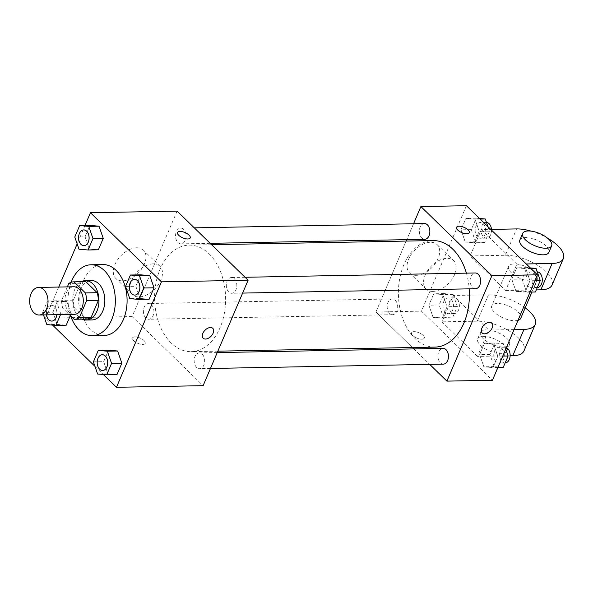 <?xml version="1.0" encoding="UTF-8"?>
<svg xmlns="http://www.w3.org/2000/svg" width="593" height="593" viewBox="0 0 593 593"><rect width="100%" height="100%" fill="white"/><g stroke="black" fill="none" stroke-linecap="round" stroke-linejoin="round"><path stroke-width="0.44" stroke-dasharray="2.96 2.22" d="M74.347 314.349A13.795 9.191 88.9 0 1 64.896 300.733A13.795 9.191 88.9 0 1 73.828 286.767M67.357 286.893L61.605 300.377A18.724 12.483 88.9 0 0 62.769 308.197L69.188 314.446M86.185 319.064A18.724 12.483 88.9 0 1 85.903 319.064L74.155 319.279M85.488 281.616A18.724 12.483 88.9 0 0 80.566 283.246L73.354 300.154A18.724 12.483 88.9 0 0 74.518 307.982L85.903 319.064M81.404 281.697A19.702 13.128 -91.1 0 0 72.709 300.584A19.702 13.128 -91.1 0 0 82.101 319.138M92.078 319.931A19.702 13.128 88.9 0 1 78.58 300.473A19.702 13.128 88.9 0 1 91.344 280.533M73.354 300.154L61.605 300.377M80.566 283.246L68.818 283.469M74.518 307.982L62.769 308.197M70.663 315.876A35.461 23.631 88.9 0 1 71.13 282.305M104.123 335.468A35.461 23.631 88.9 0 1 79.833 300.451A35.461 23.631 88.9 0 1 102.797 264.552M93.39 361.841L103.671 361.648L108.541 350.233L103.671 361.648L107.896 373.835L116.984 374.606L107.896 373.835L97.615 374.027M60.53 314.609L60.805 313.964L71.086 313.771L70.33 315.55L71.086 313.771L66.868 301.585L57.773 300.814L52.903 312.229L57.128 324.415L66.216 325.186L57.128 324.415L46.847 324.608M58.744 287.049L45.468 318.174L52.577 325.09M94.954 366.348L103.345 374.509M84.992 225.51L77.157 243.879M125.553 286.441L135.834 286.249L140.704 274.833L135.834 286.249L140.052 298.435L149.147 299.213L140.052 298.435L129.771 298.627M74.785 237.022L85.066 236.829L89.928 225.414L85.066 236.829L89.284 249.023L98.379 249.794L89.284 249.023L79.002 249.208M209.114 253.841A53.274 35.506 88.9 0 1 224.347 313.312A53.274 35.506 88.9 0 1 191.102 351.656A53.274 35.506 88.9 0 1 154.61 299.057A53.274 35.506 88.9 0 1 189.115 245.131A53.274 35.506 88.9 0 1 209.114 253.841M177.092 211.108L132.12 316.558L203.125 385.672M151.46 304.787A7.879 5.255 88.9 0 1 153.713 313.586A7.879 5.255 88.9 0 1 148.791 319.264A7.879 5.255 88.9 0 1 143.395 311.481A7.879 5.255 88.9 0 1 148.495 303.505A7.879 5.255 88.9 0 1 151.46 304.787M202.228 354.206A7.879 5.255 88.9 0 1 204.481 363.005A7.879 5.255 88.9 0 1 199.559 368.676A7.879 5.255 88.9 0 1 194.163 360.9A7.879 5.255 88.9 0 1 199.27 352.917A7.879 5.255 88.9 0 1 202.228 354.206M234.383 278.814A7.879 5.255 88.9 0 1 236.637 287.612A7.879 5.255 88.9 0 1 231.722 293.283A7.879 5.255 88.9 0 1 226.318 285.5A7.879 5.255 88.9 0 1 231.426 277.524A7.879 5.255 88.9 0 1 234.383 278.814M177.989 242.574A7.879 5.255 -91.1 0 0 180.954 243.864A7.879 5.255 -91.1 0 0 186.054 235.888A7.879 5.255 -91.1 0 0 180.657 228.105A7.879 5.255 -91.1 0 0 175.736 233.775A7.879 5.255 -91.1 0 0 177.989 242.574M132.12 316.558L45.468 318.174M136.686 247.77A19.762 12.223 134.2 0 0 117.421 260.008A19.762 12.223 134.2 0 0 115.85 278.465A19.762 12.223 134.2 0 0 138.399 272.824A19.762 12.223 134.2 0 0 143.424 250.135A19.762 12.223 134.2 0 0 136.686 247.77M133.759 340.745A6.894 2.869 23.1 0 0 140.408 344.148A6.894 2.869 23.1 0 0 145.248 343.354A6.894 2.869 23.1 0 0 140.03 338.003A6.894 2.869 23.1 0 0 132.558 337.943A6.894 2.869 23.1 0 0 133.759 340.745A6.894 2.869 23.1 0 0 140.408 344.14A6.894 2.869 23.1 0 0 145.248 343.347A6.894 2.869 23.1 0 0 140.03 338.003A6.894 2.869 23.1 0 0 132.565 337.936A6.894 2.869 23.1 0 0 133.766 340.738M190.22 237.912L190.22 237.904A6.894 2.869 -156.9 0 1 190.22 237.912A6.894 2.869 -156.9 0 1 182.748 237.845A6.894 2.869 -156.9 0 1 177.537 232.5A6.894 2.869 -156.9 0 1 177.537 232.493L177.537 232.493M153.202 263.841A19.762 12.223 134.2 0 0 133.929 276.079A19.762 12.223 134.2 0 0 132.365 294.536A19.762 12.223 134.2 0 0 154.906 288.895A19.762 12.223 134.2 0 0 159.932 266.205A19.762 12.223 134.2 0 0 153.202 263.841M203.177 338.218L203.177 338.218A6.894 4.262 -45.8 0 1 203.725 331.776A6.894 4.262 -45.8 0 1 210.441 327.514A6.894 4.262 -45.8 0 1 212.798 328.337L212.798 328.337M466.402 273.136A53.274 35.506 88.9 0 1 469.204 288.85M434.899 347.105A53.274 35.506 88.9 0 1 398.407 294.499A53.274 35.506 88.9 0 1 432.905 240.573M424.447 223.554A7.879 5.255 -91.1 0 0 419.533 229.224A7.879 5.255 -91.1 0 0 421.786 238.023A7.879 5.255 -91.1 0 0 424.744 239.313M443.356 364.124A7.879 5.255 88.9 0 1 437.953 356.341A7.879 5.255 88.9 0 1 443.06 348.365M475.512 288.732A7.879 5.255 88.9 0 1 470.116 280.949A7.879 5.255 88.9 0 1 475.215 272.973M395.249 300.236A7.879 5.255 88.9 0 1 397.503 309.035A7.879 5.255 88.9 0 1 392.588 314.705A7.879 5.255 88.9 0 1 387.185 306.922A7.879 5.255 88.9 0 1 392.292 298.946A7.879 5.255 88.9 0 1 395.249 300.236M413.551 223.754L406.776 239.646L413.551 223.754M375.91 312.007L406.168 241.077L375.91 312.007L412.402 347.528L375.91 312.007L421.438 311.155L492.442 380.269M413.825 348.914L429.717 364.384L413.825 348.914M83.998 245.672A7.879 5.255 88.9 0 1 78.624 237.897A7.879 5.255 88.9 0 1 83.702 229.921M85.066 236.829L89.284 249.023M60.805 313.964L56.587 301.778L47.492 301.007L42.622 312.422L43.489 314.927M51.836 321.072A7.879 5.255 88.9 0 1 46.462 313.274A7.879 5.255 88.9 0 1 51.569 305.313A7.879 5.255 88.9 0 1 54.526 306.603A7.879 5.255 88.9 0 1 56.891 314.675M71.086 313.771L66.868 301.585L56.587 301.778M66.868 301.585L57.773 300.814L47.492 301.007M57.773 300.814L52.903 312.229L42.622 312.422M52.903 312.229L57.128 324.415M46.55 314.868A7.879 5.255 88.9 0 1 51.524 305.313A7.879 5.255 88.9 0 1 54.482 306.603A7.879 5.255 88.9 0 1 56.839 314.675M134.767 295.092A7.879 5.255 88.9 0 1 129.393 287.316A7.879 5.255 88.9 0 1 134.47 279.333M135.834 286.249L140.052 298.435M102.611 370.492A7.879 5.255 88.9 0 1 97.23 362.708A7.879 5.255 88.9 0 1 102.315 354.733M103.671 361.648L107.896 373.835M479.544 218.491L476.179 218.202L471.316 229.617L475.534 241.803L484.629 242.574L489.499 231.159L487.935 226.652M483.213 223.798A7.879 5.255 88.9 0 1 485.467 232.597A7.879 5.255 88.9 0 1 480.552 238.267A7.879 5.255 88.9 0 1 475.156 230.492A7.879 5.255 88.9 0 1 480.256 222.508A7.879 5.255 88.9 0 1 483.213 223.798M465.253 241.996L474.348 242.767L479.218 231.352L474.993 219.165L465.905 218.394L461.035 229.81L465.253 241.996L474.348 242.767L479.218 231.352L474.993 219.165L465.905 218.394L461.035 229.81L465.253 241.996L475.534 241.803M484.629 242.574L474.348 242.767M489.499 231.159L479.218 231.352M480.145 219.069L474.993 219.165M476.179 218.202L465.905 218.394M471.316 229.617L461.035 229.81M491.486 229.387A7.879 5.255 88.9 0 1 486.423 238.164A7.879 5.255 88.9 0 1 481.027 230.38A7.879 5.255 88.9 0 1 486.134 222.405A7.879 5.255 88.9 0 1 486.468 222.412M443.379 317.203L452.466 317.974L457.336 306.559L453.119 294.373L444.024 293.594L439.154 305.01L443.379 317.203L433.098 317.388L442.185 318.167L447.055 306.751L442.838 294.565L433.742 293.787L428.872 305.202L433.098 317.388L442.185 318.167L447.055 306.751L442.838 294.565L433.742 293.787L428.872 305.202L433.098 317.388M451.058 299.198A7.879 5.255 88.9 0 1 453.311 307.989A7.879 5.255 88.9 0 1 448.397 313.667A7.879 5.255 88.9 0 1 442.993 305.884A7.879 5.255 88.9 0 1 448.1 297.908A7.879 5.255 88.9 0 1 451.058 299.198M452.466 317.974L442.185 318.167M457.336 306.559L447.055 306.751M453.119 294.373L442.838 294.565M444.024 293.594L433.742 293.787M439.154 305.01L428.872 305.202M456.929 299.087A7.879 5.255 88.9 0 1 459.19 307.886A7.879 5.255 88.9 0 1 454.268 313.556A7.879 5.255 88.9 0 1 448.871 305.773A7.879 5.255 88.9 0 1 453.971 297.797A7.879 5.255 88.9 0 1 456.929 299.087M530.312 267.91L526.955 267.621L522.085 279.036L526.302 291.222L535.397 291.993M533.982 273.217A7.879 5.255 88.9 0 1 536.242 282.016A7.879 5.255 88.9 0 1 531.321 287.687A7.879 5.255 88.9 0 1 525.924 279.903A7.879 5.255 88.9 0 1 531.024 271.928A7.879 5.255 88.9 0 1 533.982 273.217M516.021 291.415L525.116 292.186L529.986 280.771L525.761 268.585L516.673 267.814L511.803 279.229L516.021 291.415L525.116 292.186L529.986 280.771L525.761 268.585L516.673 267.814L511.803 279.229L516.021 291.415L526.302 291.222M530.053 292.097L525.116 292.186M534.923 280.682L529.986 280.771M530.913 268.488L525.761 268.585M526.955 267.621L516.673 267.814M522.085 279.036L511.803 279.229M537.28 287.575A7.879 5.255 88.9 0 1 537.199 287.575A7.879 5.255 88.9 0 1 531.795 279.8A7.879 5.255 88.9 0 1 536.902 271.816A7.879 5.255 88.9 0 1 537.236 271.831M505.733 349.121L503.887 343.792L494.792 343.013L489.922 354.429L494.147 366.622L503.235 367.393M501.826 348.61A7.879 5.255 88.9 0 1 504.08 357.409A7.879 5.255 88.9 0 1 499.165 363.086A7.879 5.255 88.9 0 1 493.761 355.303A7.879 5.255 88.9 0 1 498.869 347.328A7.879 5.255 88.9 0 1 501.826 348.61M483.866 366.808L492.961 367.586L497.823 356.171L493.606 343.977L484.511 343.206L479.641 354.621L483.866 366.808L492.961 367.586L497.823 356.171L493.606 343.977L484.511 343.206L479.641 354.621L483.866 366.808L494.147 366.622M497.898 367.49L492.961 367.586M502.768 356.074L497.823 356.171M503.887 343.792L493.606 343.977M494.792 343.013L484.511 343.206M489.922 354.429L479.641 354.621M505.125 362.968A7.879 5.255 88.9 0 1 505.036 362.975A7.879 5.255 88.9 0 1 499.64 355.192A7.879 5.255 88.9 0 1 504.739 347.216A7.879 5.255 88.9 0 1 506.392 347.58M456.573 227.289L456.58 227.282A6.894 2.869 23.1 0 0 456.573 227.289A6.894 2.869 23.1 0 0 459.553 231.463A6.894 2.869 23.1 0 0 466.802 233.775A6.894 2.869 23.1 0 0 469.263 232.701A6.894 2.869 23.1 0 0 469.263 232.693L469.263 232.701M416.316 275.345A19.762 12.223 134.2 0 0 435.588 263.107A19.762 12.223 134.2 0 0 437.152 244.65A19.762 12.223 134.2 0 0 414.611 250.29A19.762 12.223 134.2 0 0 409.578 272.98A19.762 12.223 134.2 0 0 416.316 275.345M466.417 205.704L421.438 311.155M432.823 291.415A19.762 12.223 -45.8 0 1 426.085 289.05A19.762 12.223 -45.8 0 1 431.118 266.361A19.762 12.223 -45.8 0 1 453.66 260.72A19.762 12.223 -45.8 0 1 452.096 279.177A19.762 12.223 -45.8 0 1 432.823 291.415M414.062 331.657A6.894 2.869 23.1 0 0 411.601 332.732A6.894 2.869 23.1 0 0 416.812 338.077A6.894 2.869 23.1 0 0 424.284 338.136A6.894 2.869 23.1 0 0 421.312 333.963A6.894 2.869 23.1 0 0 414.062 331.657M414.062 331.65A6.894 2.869 -156.9 0 1 421.312 333.955A6.894 2.869 -156.9 0 1 424.284 338.136A6.894 2.869 -156.9 0 1 416.82 338.069A6.894 2.869 -156.9 0 1 411.601 332.725A6.894 2.869 -156.9 0 1 414.062 331.65M491.842 323.126L491.834 323.126A6.894 4.262 134.2 0 0 483.97 325.09A6.894 4.262 134.2 0 0 482.213 333.007A6.894 4.262 134.2 0 0 482.22 333.007L482.213 333.007M510.128 355.793L477.506 356.4L488.751 330.042L453.245 295.484L442 321.843L477.246 321.184A31.525 13.128 -156.9 0 1 510.388 331.739A31.525 13.128 -156.9 0 1 523.997 350.834M477.506 356.4L442 321.843M526.258 263.959L516.859 264.137L505.614 290.496L470.108 255.939L481.353 229.58L490.759 229.402M516.859 264.137L481.353 229.58M534.856 272.343A15.759 6.56 -156.9 0 1 537.606 278.74A15.759 6.56 -156.9 0 1 520.535 278.599A15.759 6.56 -156.9 0 1 508.609 266.376A15.759 6.56 -156.9 0 1 519.676 264.552A15.759 6.56 -156.9 0 1 534.856 272.343M505.614 290.496L536.28 289.925M470.108 255.939L505.362 255.279L516.599 228.92M552.105 284.929A31.525 13.128 23.1 0 0 538.496 265.834A31.525 13.128 23.1 0 0 505.362 255.279M518 320.353A15.759 6.56 -156.9 0 1 500.366 316.536A15.759 6.56 -156.9 0 1 491.745 305.921A15.759 6.56 -156.9 0 1 502.805 304.098A15.759 6.56 -156.9 0 1 517.993 311.881A15.759 6.56 -156.9 0 1 520.743 318.285M477.246 321.184L488.491 294.825L453.245 295.484M514.072 329.567L488.751 330.042M488.491 294.825A31.525 13.128 -156.9 0 1 525.205 307.826M519.853 240.017A15.759 6.56 -156.9 0 1 530.92 238.193A15.759 6.56 -156.9 0 1 546.101 245.976A15.759 6.56 -156.9 0 1 548.851 252.381M531.18 231.144A31.525 13.128 -156.9 0 1 547.421 238.067M483.251 338.685A15.759 6.56 -156.9 0 1 480.5 332.28A15.759 6.56 -156.9 0 1 497.571 332.428A15.759 6.56 -156.9 0 1 509.498 344.644A15.759 6.56 -156.9 0 1 498.439 346.468A15.759 6.56 -156.9 0 1 483.251 338.685M480.441 345.274A15.759 6.56 23.1 0 0 495.622 353.057A15.759 6.56 23.1 0 0 506.689 351.241A15.759 6.56 23.1 0 0 494.762 339.018A15.759 6.56 23.1 0 0 477.691 338.87A15.759 6.56 23.1 0 0 480.441 345.274M159.932 266.205L143.424 250.135M132.365 294.536L115.85 278.465M211.612 244.709L189.115 245.131M217.846 351.16L191.102 351.656M180.954 243.864L210.181 243.323M180.657 228.105L194.296 227.853M217.238 352.583L199.27 352.917M210.463 368.475L199.559 368.676M245.065 277.272L231.426 277.524M242.619 293.083L231.722 293.283M392.292 298.946L148.495 303.505M392.588 314.705L148.791 319.264M486.134 222.405L480.256 222.508M486.423 238.164L480.552 238.267M453.971 297.797L448.1 297.908M454.268 313.556L448.397 313.667M536.902 271.816L531.024 271.928M537.199 287.575L531.321 287.687M504.739 347.216L498.869 347.328M505.036 362.975L499.165 363.086M409.578 272.98L426.085 289.05M437.152 244.65L453.66 260.72M508.609 266.376L491.745 305.921M537.606 278.74L531.928 292.06M506.689 351.241L509.498 344.644M477.691 338.87L480.5 332.28"/><path stroke-width="0.89" d="M43.756 289.688A13.795 9.191 88.9 0 1 47.707 305.084A13.795 9.191 88.9 0 1 39.094 315.009A13.795 9.191 88.9 0 1 29.65 301.392A13.795 9.191 88.9 0 1 38.582 287.427A13.795 9.191 88.9 0 1 43.756 289.688M38.582 287.427L73.828 286.767A13.795 9.191 88.9 0 1 79.01 289.028A13.795 9.191 88.9 0 1 82.953 304.424A13.795 9.191 88.9 0 1 74.347 314.349L39.094 315.009M97.148 292.697A18.724 12.483 88.9 0 1 98.319 300.525L91.107 317.433L79.358 317.655L86.571 300.747A18.724 12.483 88.9 0 0 85.399 292.92L97.148 292.697L85.763 281.616A18.724 12.483 88.9 0 0 85.488 281.616L73.74 281.838A18.724 12.483 88.9 0 0 68.818 283.469L67.357 286.893M69.188 314.446L74.155 319.279A18.724 12.483 88.9 0 0 74.436 319.279A18.724 12.483 88.9 0 0 79.358 317.655M85.399 292.92L74.014 281.838A18.724 12.483 88.9 0 0 73.74 281.838M98.319 300.525L86.571 300.747M85.763 281.616L74.014 281.838M91.107 317.433A18.724 12.483 88.9 0 1 86.185 319.064L74.436 319.279M82.101 319.138A19.702 13.128 -91.1 0 0 86.207 320.042A19.702 13.128 -91.1 0 0 96.933 311.14A19.702 13.128 -91.1 0 0 97.252 290.866A19.702 13.128 -91.1 0 0 85.466 280.645A19.702 13.128 -91.1 0 0 81.404 281.697M85.466 280.645L91.344 280.533A19.702 13.128 88.9 0 1 98.734 283.758A19.702 13.128 88.9 0 1 102.804 311.029A19.702 13.128 88.9 0 1 92.078 319.931L86.207 320.042M71.13 282.305A35.461 23.631 88.9 0 1 91.048 264.774A35.461 23.631 88.9 0 1 104.361 270.571A35.461 23.631 88.9 0 1 114.501 310.161A35.461 23.631 88.9 0 1 92.375 335.69A35.461 23.631 88.9 0 1 70.663 315.876M91.048 264.774L102.797 264.552A35.461 23.631 88.9 0 1 116.109 270.356A35.461 23.631 88.9 0 1 126.25 309.946A35.461 23.631 88.9 0 1 104.123 335.468L92.375 335.69M106.703 374.798L116.984 374.606L121.854 363.19L117.636 351.004L108.541 350.233L98.26 350.426L93.39 361.841L97.615 374.027L106.703 374.798L111.573 363.383L107.355 351.197L98.26 350.426M66.216 325.186L70.33 315.55L66.216 325.186L55.935 325.379L60.53 314.609M52.577 325.09L94.954 366.348M103.345 374.509L116.473 387.296L161.452 281.845L90.447 212.731L84.992 225.51M77.157 243.879L58.744 287.049M138.866 299.406L149.147 299.213L154.017 287.798L149.792 275.612L140.704 274.833L130.423 275.026L125.553 286.441L129.771 298.627L138.866 299.406L143.736 287.99L139.511 275.797L130.423 275.026M88.098 249.987L98.379 249.794L103.249 238.379L99.024 226.192L89.928 225.414L79.655 225.607L74.785 237.022L79.002 249.208L88.098 249.987L92.968 238.571L88.742 226.378L79.655 225.607M116.473 387.296L203.125 385.672L248.104 280.23L161.452 281.845M210.448 327.514A6.894 4.262 -45.8 0 1 212.798 328.337A6.894 4.262 -45.8 0 1 211.041 336.253A6.894 4.262 -45.8 0 1 203.177 338.225A6.894 4.262 -45.8 0 1 203.725 331.784A6.894 4.262 -45.8 0 1 210.448 327.514M248.104 280.23L177.092 211.108L90.447 212.731M189.019 235.102A6.894 2.869 -156.9 0 1 190.22 237.904A6.894 2.869 -156.9 0 1 182.755 237.837A6.894 2.869 -156.9 0 1 177.537 232.493A6.894 2.869 -156.9 0 1 182.377 231.693A6.894 2.869 -156.9 0 1 189.019 235.102M177.537 232.493A6.894 2.869 -156.9 0 1 182.377 231.7A6.894 2.869 -156.9 0 1 189.019 235.11A6.894 2.869 -156.9 0 1 190.22 237.904M212.798 328.337A6.894 4.262 -45.8 0 1 211.041 336.253A6.894 4.262 -45.8 0 1 203.177 338.218M211.612 244.709L432.905 240.573A53.274 35.506 88.9 0 1 452.904 249.29A53.274 35.506 88.9 0 1 466.402 273.136M469.204 288.85A53.274 35.506 88.9 0 1 434.899 347.105L217.846 351.16M210.181 243.323L424.744 239.313A7.879 5.255 -91.1 0 0 429.851 231.337A7.879 5.255 -91.1 0 0 424.447 223.554L194.296 227.853M217.238 352.583L443.06 348.365A7.879 5.255 88.9 0 1 446.018 349.655A7.879 5.255 88.9 0 1 448.271 358.454A7.879 5.255 88.9 0 1 443.356 364.124L210.463 368.475M245.065 277.272L475.215 272.973A7.879 5.255 88.9 0 1 478.18 274.262A7.879 5.255 88.9 0 1 480.434 283.061A7.879 5.255 88.9 0 1 475.512 288.732L242.619 293.083M537.421 274.826L492.442 380.269L446.914 381.121L429.717 364.384L446.914 381.121L491.894 275.671L420.889 206.557L413.551 223.754L420.889 206.557L466.417 205.704L537.421 274.826L491.894 275.671L420.889 206.557M406.776 239.646L406.168 241.077L406.776 239.646M412.402 347.528L413.825 348.914L412.402 347.528M86.682 231.203A7.879 5.255 88.9 0 1 88.943 240.002A7.879 5.255 88.9 0 1 84.021 245.672A7.879 5.255 88.9 0 1 83.998 245.672A7.879 5.255 88.9 0 1 78.572 237.897A7.879 5.255 88.9 0 1 83.68 229.921A7.879 5.255 88.9 0 1 83.724 229.914A7.879 5.255 88.9 0 1 86.682 231.203M98.379 249.794L103.249 238.379L92.968 238.571M103.249 238.379L99.024 226.192L88.742 226.378M99.024 226.192L89.928 225.414M83.724 229.914L83.68 229.921A7.879 5.255 88.9 0 1 86.637 231.203A7.879 5.255 88.9 0 1 88.891 240.002A7.879 5.255 88.9 0 1 83.976 245.68L84.021 245.672M43.489 314.927L46.847 324.608L55.935 325.379M56.891 314.675A7.879 5.255 88.9 0 1 51.865 321.072A7.879 5.255 88.9 0 1 51.836 321.072L51.813 321.072A7.879 5.255 88.9 0 1 46.55 314.868M56.839 314.675A7.879 5.255 88.9 0 1 51.813 321.072M137.457 280.622A7.879 5.255 88.9 0 1 139.711 289.421A7.879 5.255 88.9 0 1 134.789 295.092A7.879 5.255 88.9 0 1 134.767 295.092A7.879 5.255 88.9 0 1 129.348 287.316A7.879 5.255 88.9 0 1 134.448 279.34A7.879 5.255 88.9 0 1 134.492 279.333A7.879 5.255 88.9 0 1 137.457 280.622M149.147 299.213L154.017 287.798L143.736 287.99M154.017 287.798L149.792 275.612L139.511 275.797M149.792 275.612L140.704 274.833M134.492 279.333L134.448 279.34A7.879 5.255 88.9 0 1 137.406 280.622A7.879 5.255 88.9 0 1 139.659 289.421A7.879 5.255 88.9 0 1 134.744 295.092L134.789 295.092M102.292 354.733L102.337 354.733A7.879 5.255 88.9 0 1 102.337 354.733A7.879 5.255 88.9 0 1 105.295 356.022A7.879 5.255 88.9 0 1 107.548 364.814A7.879 5.255 88.9 0 1 102.633 370.492A7.879 5.255 88.9 0 1 102.611 370.492L102.582 370.492A7.879 5.255 88.9 0 1 97.185 362.708A7.879 5.255 88.9 0 1 102.292 354.733A7.879 5.255 88.9 0 1 105.25 356.022A7.879 5.255 88.9 0 1 107.503 364.821A7.879 5.255 88.9 0 1 102.582 370.492M116.984 374.606L121.854 363.19L111.573 363.383M121.854 363.19L117.636 351.004L107.355 351.197M117.636 351.004L108.541 350.233M487.935 226.652L485.274 218.973L479.544 218.491M485.274 218.973L480.145 219.069M486.468 222.412A7.879 5.255 88.9 0 1 489.092 223.687A7.879 5.255 88.9 0 1 491.486 229.387M530.053 292.097L535.397 291.993L540.267 280.578L536.042 268.392L530.312 267.91M540.267 280.578L534.923 280.682M536.042 268.392L530.913 268.488M537.236 271.831A7.879 5.255 88.9 0 1 539.86 273.106A7.879 5.255 88.9 0 1 542.128 281.845A7.879 5.255 88.9 0 1 537.28 287.575M497.898 367.49L503.235 367.393L508.105 355.978L505.733 349.121M508.105 355.978L502.768 356.074M506.392 347.58A7.879 5.255 88.9 0 1 507.704 348.506A7.879 5.255 88.9 0 1 509.965 357.238A7.879 5.255 88.9 0 1 505.125 362.968M469.263 232.693A6.894 2.869 23.1 0 0 464.045 227.349A6.894 2.869 23.1 0 0 456.573 227.282A6.894 2.869 -156.9 0 1 464.045 227.349A6.894 2.869 -156.9 0 1 469.263 232.693A6.894 2.869 -156.9 0 1 466.802 233.768A6.894 2.869 -156.9 0 1 459.553 231.455A6.894 2.869 -156.9 0 1 456.58 227.282M482.22 333.007A6.894 4.262 134.2 0 0 487.364 333.058A6.894 4.262 134.2 0 0 492.168 327.966A6.894 4.262 -45.8 0 1 487.372 333.066A6.894 4.262 -45.8 0 1 482.22 333.007A6.894 4.262 -45.8 0 1 483.97 325.097A6.894 4.262 -45.8 0 1 491.842 323.126A6.894 4.262 -45.8 0 1 492.168 327.973A6.894 4.262 134.2 0 0 491.834 323.126M446.914 381.121L491.894 275.671M536.28 289.925L540.86 289.836A31.525 13.128 23.1 0 0 552.105 284.929L563.35 258.563A31.525 13.128 -156.9 0 1 552.105 263.477L526.258 263.959M531.928 292.06L520.743 318.285A15.759 6.56 -156.9 0 1 518 320.353M525.205 307.826A31.525 13.128 -156.9 0 1 535.242 324.467A31.525 13.128 -156.9 0 1 523.997 329.382L514.072 329.567M551.66 245.791L548.851 252.381A15.759 6.56 -156.9 0 1 531.78 252.233A15.759 6.56 -156.9 0 1 519.853 240.017L522.67 233.42A15.759 6.56 -156.9 0 1 533.73 231.604A15.759 6.56 -156.9 0 1 548.918 239.387A15.759 6.56 -156.9 0 1 551.66 245.791A15.759 6.56 -156.9 0 1 534.59 245.643A15.759 6.56 -156.9 0 1 522.67 233.42M490.759 229.402L516.599 228.92A31.525 13.128 -156.9 0 1 531.18 231.144M547.421 238.067A31.525 13.128 -156.9 0 1 563.35 258.563M535.242 324.467L523.997 350.834A31.525 13.128 -156.9 0 1 512.752 355.741L510.128 355.793M540.86 289.836L552.105 263.477M512.752 355.741L523.997 329.382"/></g></svg>
